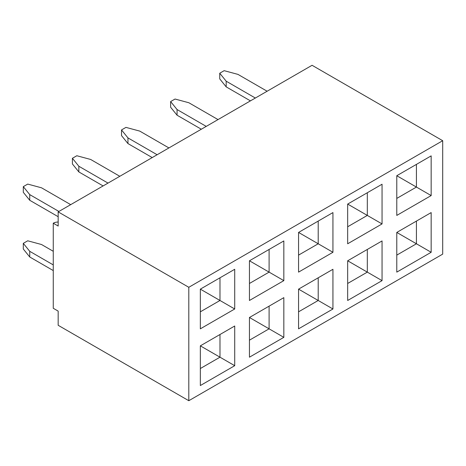 <?xml version="1.0" encoding="UTF-8"?>
<svg xmlns="http://www.w3.org/2000/svg" width="466" height="466" viewBox="0 0 466 466"><rect width="100%" height="100%" fill="white"/><g stroke="black" fill="none" stroke-linecap="round" stroke-linejoin="round"><path stroke-width="0.7" d="M200.339 311.824L219.987 300.483L234.718 308.987L200.339 328.833L200.339 289.141L234.718 269.29L234.718 308.987M234.718 269.29L219.987 277.8L219.987 300.483L200.339 289.141M249.45 283.468L269.098 272.127L283.829 280.631L249.45 300.483L249.45 260.785L283.829 240.939L283.829 280.631M283.829 240.939L269.098 249.444L269.098 272.127L249.45 260.785M298.56 255.118L318.208 243.776L332.94 252.281L298.56 272.127L298.56 232.435L332.94 212.583L332.94 252.281M332.94 212.583L318.208 221.094L318.208 243.776L298.56 232.435M396.782 175.723L431.161 155.877L431.161 195.574L396.782 215.42L396.782 175.723M396.782 232.435L431.161 212.583L431.161 252.281L396.782 272.127L396.782 232.435L416.423 243.776L416.423 221.094L431.161 212.583M442.7 140.709L188.8 287.295L188.8 400.713L442.7 254.121L442.7 140.709L312.069 65.287L58.168 211.879L58.168 226.051L53.258 223.22L53.258 308.276L58.168 311.113L58.168 325.291L188.8 400.713M382.05 240.939L382.05 280.637L347.671 300.483L347.671 260.785L382.05 240.939L367.319 249.444L367.319 272.127L382.05 280.637M332.94 308.987L298.56 328.833L298.56 289.141L332.94 269.29L332.94 308.987L318.208 300.483L318.208 277.8L332.94 269.29M283.829 337.343L249.45 357.189L249.45 317.492L283.829 297.646L283.829 337.343L269.098 328.833L269.098 306.15L283.829 297.646M234.718 365.693L200.339 385.545L200.339 345.848L234.718 326.002L234.718 365.693L219.987 357.189L219.987 334.506L234.718 326.002M382.05 184.233L382.05 223.925L347.671 243.776L347.671 204.079L382.05 184.233L367.319 192.738L367.319 215.42L382.05 223.925M200.339 368.53L219.987 357.189L200.339 345.848M249.45 340.174L269.098 328.833L249.45 317.492M298.56 311.824L318.208 300.483L298.56 289.141M188.8 287.295L58.168 211.879M58.168 222.043A6.943 4.008 0 0 0 53.258 223.22M396.782 175.729L416.423 187.07L416.423 164.381L431.161 155.877M396.782 198.411L416.423 187.07L431.161 195.574M396.782 255.118L416.423 243.776L431.161 252.281M347.671 260.785L367.319 272.127L347.671 283.468M347.671 226.761L367.319 215.42L347.671 204.079M267.129 91.231L237.963 74.391L224.158 70.675L219.742 73.226L226.179 81.195L255.345 98.035M226.179 81.195L226.179 86.868L250.434 100.872M226.179 86.868L219.742 78.9L219.742 73.226M218.024 119.587L188.852 102.747L175.053 99.031L170.632 101.582L177.068 109.551L206.234 126.391M177.068 109.551L177.068 115.219L201.324 129.228M177.068 115.219L170.632 107.25L170.632 101.582M168.913 147.938L139.742 131.097L125.942 127.381L121.521 129.932L127.958 137.901L157.124 154.741M127.958 137.901L127.958 143.575L152.213 157.578M127.958 143.575L121.521 135.606L121.521 129.932M119.803 176.294L90.631 159.454L76.832 155.737L72.411 158.289L78.847 166.257L108.013 183.097M78.847 166.257L78.847 171.931L103.103 185.934M78.847 171.931L72.411 163.956L72.411 158.289M70.692 204.644L41.521 187.804L27.721 184.087L23.3 186.639L29.737 194.613L58.902 211.453M29.737 194.613L29.737 200.281L58.168 216.696M29.737 200.281L23.3 192.312L23.3 186.639M53.258 251.29L41.521 244.516L27.721 240.8L23.3 243.351L29.737 251.32L53.258 264.898M29.737 251.32L29.737 256.987L53.258 270.571M29.737 256.987L23.3 249.019L23.3 243.351"/></g></svg>
